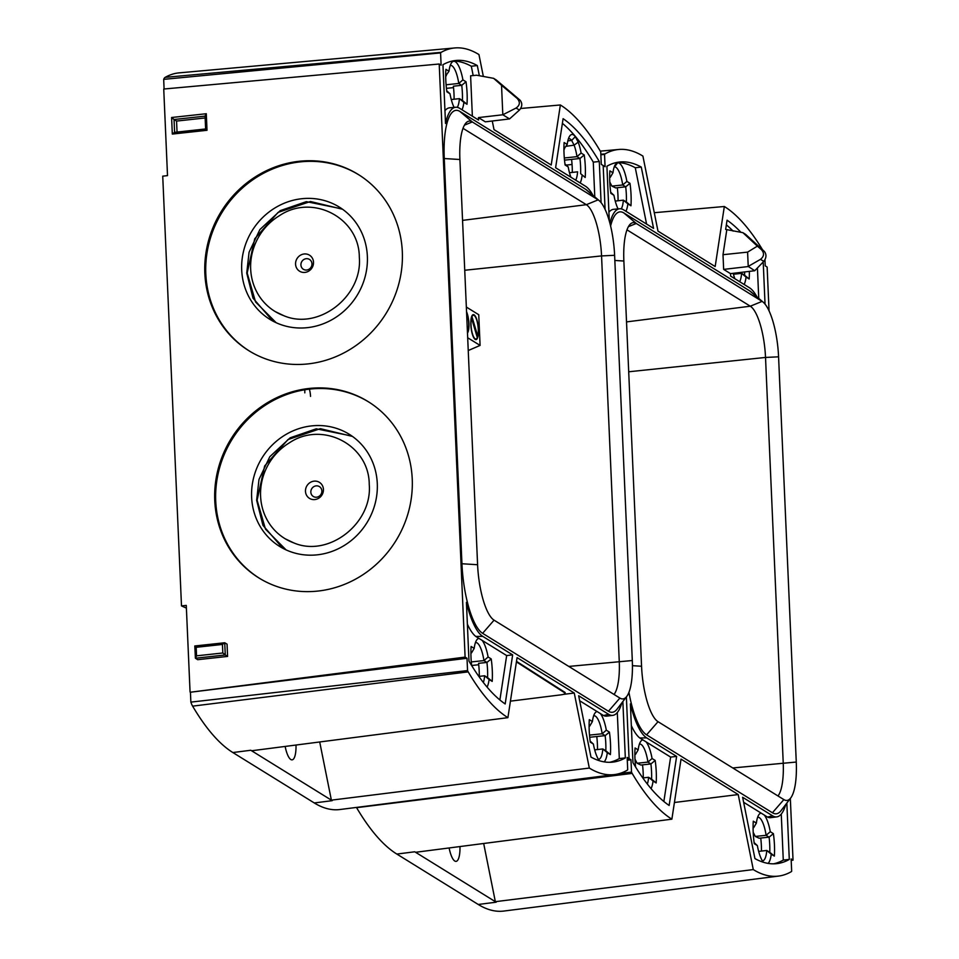 <?xml version="1.0" encoding="UTF-8"?>
<svg xmlns="http://www.w3.org/2000/svg" width="959" height="959" viewBox="0 0 959 959"><rect width="100%" height="100%" fill="white"/><g stroke="black" fill="none" stroke-linecap="round" stroke-linejoin="round"><path stroke-width="1.44" d="M510.428 701.149L560.775 694.867A6.281 1.355 176.5 0 0 565.187 693.309L565.151 692.686A6.281 1.355 176.5 0 0 564.875 692.326L516.661 661.458A6.281 1.355 176.5 0 0 516.493 661.362M565.187 693.309A6.281 1.355 176.5 0 0 564.911 692.937L516.697 662.07A6.281 1.355 176.5 0 0 516.41 661.926M478.457 329.488A12.575 3.62 83.8 0 0 473.29 314.624A12.575 3.62 83.8 0 0 470.833 324.765A12.575 3.62 83.8 0 0 476.012 339.618A12.575 3.62 83.8 0 0 478.457 329.488M477.318 337.604A11.94 3.44 -96.2 0 1 475.94 338.995A11.94 3.44 -96.2 0 1 471.025 324.873A11.94 3.44 -96.2 0 1 471.504 318.04L477.318 337.604M478.265 329.369A11.94 3.44 -96.2 0 1 477.786 336.201L471.972 316.638A11.94 3.44 -96.2 0 1 473.35 315.247A11.94 3.44 -96.2 0 1 478.265 329.369M476.935 336.297L477.786 336.201M467.477 333.049A12.575 3.62 83.8 0 0 468.927 323.579A12.575 3.62 83.8 0 0 466.553 311.747M467.357 330.244L467.788 331.706A11.94 3.44 -96.2 0 1 467.453 332.329M466.577 312.466A11.94 3.44 -96.2 0 1 468.735 323.459A11.94 3.44 -96.2 0 1 468.256 330.304L467.201 326.767M467.405 330.387L468.256 330.304M468.244 350.538L480.087 345.42L478.745 314.72L466.338 307.048M467.68 337.748L480.087 345.42M600.849 154.771L604.542 154.411L605.081 166.71L603.175 165.535L605.081 209.338L603.175 165.535L601.269 164.349L600.73 152.061A12.575 3.62 -96.2 0 0 600.07 150.755A377.163 108.715 -96.2 0 0 560.368 104.975L520.725 108.487M619.814 773.445L631.513 772.103L630.974 759.804L629.068 758.629L626.371 696.941L629.068 758.629L627.222 758.857L629.068 758.629L627.162 757.442L627.701 769.741A12.575 3.62 -96.2 0 1 627.126 770.269A377.163 108.715 -96.2 0 1 614.599 774.56A377.163 108.715 -96.2 0 1 589.317 768.063L574.261 693.033L517.069 657.61L507.91 717.656A377.163 108.715 -96.2 0 1 468.196 671.875A12.575 3.62 -96.2 0 1 467.548 670.581L190.865 702.12A17.622 5.083 -96.2 0 0 192.627 706.148L468.196 671.875M319.707 741.966L331.382 800.154L589.317 768.063M331.382 800.154A381.874 110.069 83.8 0 0 332.21 800.669L250.802 750.262A381.874 110.069 83.8 0 0 251.63 750.765L507.91 717.656M614.599 774.56L339.906 809.528A382.209 110.165 -96.2 0 1 314.276 802.947L232.857 752.539A382.209 110.165 -96.2 0 1 192.627 706.148M296.007 745.035A19.803 5.706 -96.2 0 1 292.075 759.852A19.803 5.706 -96.2 0 1 285.147 746.438M563.341 694.388L574.261 693.033M190.865 702.12L190.433 692.218L467.009 658.282L467.548 670.581M467.009 658.282L465.103 657.107L190.433 692.218M227.583 656.424L225.269 654.973L224.73 642.758L222.44 644.448L196.175 647.301L196.547 655.836L195.408 658.222L197.662 659.684L227.583 656.424L227.055 644.148L224.73 642.758L194.797 645.97L224.322 642.806M299.16 161.292A103.716 96.895 -58.2 0 0 208.187 241.992A103.716 96.895 -58.2 0 0 249.927 351.366A103.716 96.895 -58.2 0 0 308.007 363.905A103.716 96.895 -58.2 0 0 398.68 284.344A103.716 96.895 -58.2 0 0 359.122 175.006A103.716 96.895 -58.2 0 0 299.16 161.292M309.074 388.467A103.716 96.895 -58.2 0 0 218.101 469.167A103.716 96.895 -58.2 0 0 259.841 578.529A103.716 96.895 -58.2 0 0 317.92 591.068A103.716 96.895 -58.2 0 0 408.594 511.507A103.716 96.895 -58.2 0 0 369.035 402.169A103.716 96.895 -58.2 0 0 309.074 388.467M186.394 608.138L181.491 605.896L186.274 605.405L190.062 691.99M465.103 657.107L439.21 64.013L163.737 89.031L167.513 175.617L162.73 176.168L181.491 605.896M369.515 402.48A103.704 96.883 -58.2 0 0 310.033 389.066A103.704 96.883 -58.2 0 0 219.143 469.466A103.704 96.883 -58.2 0 0 260.333 578.816M359.589 175.305A103.704 96.883 -58.2 0 0 300.107 161.903A103.704 96.883 -58.2 0 0 209.23 242.303A103.704 96.883 -58.2 0 0 250.407 351.653M171.601 117.501L206.293 113.725L207.012 130.292L205.634 128.962L174.442 132.354L172.32 134.068L171.601 117.501L174.047 119.503L174.598 132.342M206.293 113.725L205.058 115.931L205.622 128.974L174.61 132.378M164.097 88.995L163.677 79.357L440.577 52.901L441.116 65.188L439.21 64.013M205.142 117.957L176.564 121.074L174.047 119.503L205.058 116.135M176.564 121.074L177.043 132.078M194.797 645.97L195.408 658.222L225.269 654.973L222.824 652.983L222.44 644.448M196.175 647.301L194.869 646.006M301.725 198.729A66.003 61.664 -58.2 0 0 243.826 250.083A66.003 61.664 -58.2 0 0 270.39 319.671A66.003 61.664 -58.2 0 0 307.348 327.654A66.003 61.664 -58.2 0 0 365.043 277.031A66.003 61.664 -58.2 0 0 339.882 207.444A66.003 61.664 -58.2 0 0 301.725 198.729M342.039 208.894L306.341 201.642L280.232 210.644L259.889 229.549L249.076 252.241L246.739 273.099L253.008 298.153L272.859 321.085M276.156 322.715L255.562 301.965L247.182 273.039L254.722 238.791L278.062 212.407L310.44 201.51L342.543 209.242M359.325 257.228C359.277 217.633 312.346 193.286 279.357 215.727A56.569 52.853 -58.2 0 0 274.753 311.291A56.569 52.853 -58.2 0 0 283.72 315.655C318.376 330.723 362.718 296.475 359.325 257.228M275.281 311.615L283.72 315.655M304.135 253.979A9.434 8.811 -58.2 0 0 295.564 264.169A9.434 8.811 -58.2 0 0 304.938 272.404A9.434 8.811 -58.2 0 0 313.509 262.215A9.434 8.811 -58.2 0 0 304.135 253.979M306.688 270.03A5.802 5.418 -58.2 0 0 311.963 263.773A5.802 5.418 -58.2 0 0 306.197 258.702A5.802 5.418 -58.2 0 0 300.922 264.972A5.802 5.418 -58.2 0 0 306.688 270.03M311.639 425.892A66.003 61.664 -58.2 0 0 253.751 477.246A66.003 61.664 -58.2 0 0 280.316 546.846A66.003 61.664 -58.2 0 0 317.273 554.829A66.003 61.664 -58.2 0 0 374.969 504.194A66.003 61.664 -58.2 0 0 349.795 434.619A66.003 61.664 -58.2 0 0 311.639 425.892M351.953 436.057L316.254 428.817L290.145 437.819L269.803 456.712L259.002 479.416L256.652 500.262L262.934 525.316L282.773 548.248M286.07 549.891L265.475 529.128L257.108 500.214L264.648 465.954L287.976 439.57L320.366 428.673L352.456 436.417M369.239 484.391C369.203 444.796 322.272 420.462 289.27 442.902A56.569 52.853 -58.2 0 0 284.667 538.455A56.569 52.853 -58.2 0 0 293.634 542.83C328.29 557.886 372.631 523.638 369.239 484.391M285.207 538.79L293.634 542.83M314.049 481.154A9.434 8.811 -58.2 0 0 305.477 491.332A9.434 8.811 -58.2 0 0 314.852 499.567A9.434 8.811 -58.2 0 0 323.435 489.378A9.434 8.811 -58.2 0 0 314.049 481.154M316.602 497.206A5.802 5.418 -58.2 0 0 321.876 490.936A5.802 5.418 -58.2 0 0 316.11 485.877A5.802 5.418 -58.2 0 0 310.836 492.135A5.802 5.418 -58.2 0 0 316.602 497.206M440.577 52.901A12.575 3.62 -96.2 0 1 441.152 52.361A377.163 108.715 -96.2 0 1 454.806 47.95A377.163 108.715 -96.2 0 1 478.949 54.567L483.348 76.456M163.677 79.357A17.622 5.083 -96.2 0 1 165.176 77.355A382.209 110.165 -96.2 0 1 179.009 72.884L454.806 47.95M492.279 121.002L494.005 129.609L551.209 165.02L560.368 104.975M594.784 196.895L593.273 162.131L599.291 161.508A364.588 105.082 -96.2 0 0 563.101 118.676L555.609 167.741L585.529 186.262A62.862 18.113 -96.2 0 1 592.974 195.348M599.291 161.508L601.077 202.601M622.859 701.544L625.328 757.922A364.588 105.082 -96.2 0 1 612.537 762.141A364.588 105.082 -96.2 0 1 590.972 757.071L578.661 695.755L608.581 714.275A62.862 18.113 -96.2 0 0 612.789 715.366L606.819 716.121A62.97 18.149 83.8 0 1 603.571 715.558L608.581 714.275M621.804 702.947A62.862 18.113 -96.2 0 1 612.789 715.366M468.987 661.123L466.422 602.36A62.862 18.113 -96.2 0 0 482.749 636.368L512.657 654.889L505.177 703.954A364.588 105.082 -96.2 0 1 468.987 661.123M459.829 111.4L585.661 189.307L598.14 199.856A47.602 13.726 -96.2 0 1 599.207 200.647A47.602 13.726 -96.2 0 1 614.611 255.298L632.305 660.523A47.602 13.726 -96.2 0 1 626.754 696.426L617.057 709.169A59.746 17.226 -96.2 0 1 608.45 711.242L482.617 633.324A59.746 17.226 -96.2 0 1 461.938 563.748L444.257 158.535A59.746 17.226 -96.2 0 1 459.829 111.4L472.308 121.949L464.432 125.161M585.661 189.307A59.746 17.226 -96.2 0 1 587.004 190.29L599.207 200.647M478.457 117.585L502.816 114.768L509.553 118.928L485.326 121.841L478.457 117.585L478.565 120.043L459.697 108.355A62.862 18.113 -96.2 0 0 455.669 107.252A62.862 18.113 -96.2 0 0 445.515 123.471L442.95 64.709A364.588 105.082 -96.2 0 1 455.453 60.525A364.588 105.082 -96.2 0 1 477.306 65.56L479.344 75.725M516.098 108.031C520.018 105.226 520.365 102.014 517.153 98.381L501.533 85.279L502.816 114.768L516.098 108.031L519.418 110.081L509.553 118.928M501.533 85.279L493.621 78.338L496.306 80.005L520.09 100.204C522.535 103.356 522.307 106.653 519.418 110.081M493.621 78.338L476.611 75.222L470.605 75.809L472.367 116.207M463.017 128.326L586.333 204.687L598.14 199.856L472.308 121.949A47.602 13.726 -96.2 0 0 468.028 121.421A47.602 13.726 -96.2 0 0 459.9 159.506L477.594 564.731A47.602 13.726 -96.2 0 0 494.065 620.161L619.898 698.08A47.602 13.726 -96.2 0 0 621.816 698.859A47.602 13.726 -96.2 0 0 626.754 696.426M462.562 220.378L586.333 204.687A44.006 12.683 -96.2 0 1 601.557 255.921L619.25 661.147A44.006 12.683 -96.2 0 1 614.036 694.448M512.657 654.889L506.664 655.56L499.891 699.962M599.375 760.727A25.665 7.396 -96.2 0 1 593.393 744.076L590.288 742.158A35.087 10.117 -96.2 0 1 589.306 719.646L592.41 721.564A25.665 7.396 -96.2 0 1 595 713.04A25.665 7.396 -96.2 0 1 597.181 711.602L603.571 715.558M579.668 700.765L597.181 711.602M609.528 762.309A364.564 105.082 83.8 0 0 619.31 758.557L617.296 712.537M600.382 713.58A25.665 7.396 -96.2 0 1 606.316 730.183L609.421 732.101A35.087 10.117 -96.2 0 1 610.499 743.716A35.087 10.117 -96.2 0 1 610.404 754.601L607.299 752.683A25.665 7.396 -96.2 0 1 604.146 761.866M609.421 732.101L605.153 735.637L602.168 733.779A21.913 6.317 83.8 0 0 593.921 715.738A21.913 6.317 83.8 0 0 593.645 715.786M598.38 759.3A21.913 6.317 83.8 0 0 598.656 759.3A21.913 6.317 83.8 0 0 602.827 748.943L605.824 750.801A31.335 9.027 83.8 0 0 605.788 743.405A31.335 9.027 83.8 0 0 605.153 735.637L589.701 737.267M605.824 750.801L610.404 754.601M606.316 730.183L602.168 733.779L589.497 735.109M594.688 749.878L602.827 748.943L607.299 752.683M592.41 721.564L589.737 726.083L589.102 725.699M590.145 741.103L593.393 744.076M589.102 726.155L589.737 726.083M597.493 749.554A31.371 9.039 83.8 0 0 596.774 736.512M619.31 758.557L625.328 757.922M563.916 149.017L567.213 144.449A25.665 7.396 -96.2 0 1 569.802 135.914A25.665 7.396 -96.2 0 1 575.328 136.634L578.193 142.16A25.665 7.396 -96.2 0 1 581.118 153.056L584.223 154.974A35.087 10.117 -96.2 0 1 585.302 166.59A35.087 10.117 -96.2 0 1 585.206 177.475L580.627 173.675A31.335 9.027 83.8 0 0 580.591 166.267A31.335 9.027 83.8 0 0 579.955 158.499L576.97 156.653A21.913 6.317 83.8 0 0 574.105 145.157L571.648 140.446A21.913 6.317 83.8 0 0 568.723 138.611A21.913 6.317 83.8 0 0 568.447 138.659M582.101 175.557A25.641 7.396 -96.2 0 1 580.183 182.953M575.7 180.184A21.913 6.317 83.8 0 0 577.606 171.817L569.49 172.74M585.206 177.475L580.627 173.675M570.881 177.199A25.641 7.396 -96.2 0 1 568.196 166.926L565.103 165.008A35.075 10.105 -96.2 0 1 564.12 142.543L567.213 144.449M564.959 163.977L568.196 166.926M584.223 154.974L579.955 158.499L571.576 159.386A31.371 9.039 -96.2 0 1 572.295 172.428M581.118 153.056L576.97 156.653L564.312 157.983M564.527 148.957L563.916 148.585M564.503 160.141L571.576 159.41M572.055 164.48L566.23 165.104M593.273 162.131A364.564 105.082 83.8 0 0 562.382 123.339M455.669 107.252L449.675 107.792A62.97 18.149 83.8 0 0 444.952 110.669M473.183 75.557L471.313 66.243L477.306 65.56M471.313 66.243A364.564 105.082 83.8 0 0 452.48 61.004M467.369 624.129A62.97 18.149 83.8 0 0 475.784 636.44L506.664 655.56M475.784 636.44L482.749 636.368M471.648 665.534A35.075 10.105 -96.2 0 1 471.109 646.486L474.202 648.404A25.641 7.396 -96.2 0 1 476.803 639.845A25.641 7.396 -96.2 0 1 479.009 638.43M482.149 640.384A25.641 7.396 -96.2 0 1 488.107 657.011L483.935 660.595A21.913 6.317 83.8 0 0 475.7 642.554A21.913 6.317 83.8 0 0 475.448 642.59M474.202 648.404L471.516 652.899L470.905 652.528M488.107 657.011L491.212 658.929L486.932 662.441L483.935 660.595L471.301 661.926M491.212 658.929A35.075 10.105 -96.2 0 1 492.291 670.521A35.075 10.105 -96.2 0 1 492.183 681.393L487.592 677.617A31.335 9.027 83.8 0 0 487.568 670.209A31.335 9.027 83.8 0 0 486.932 662.441L478.565 663.328A31.371 9.039 -96.2 0 1 479.284 676.371M483.372 682.508A21.913 6.317 83.8 0 0 484.607 675.759L487.592 677.617M478.853 676.419L484.607 675.759L489.09 679.475A25.641 7.396 -96.2 0 1 487.076 687.088M492.183 681.393L489.09 679.475M471.648 665.474L478.721 664.743M470.905 652.959L471.516 652.899M310.536 396.403A9.434 2.721 83.8 0 0 309.134 388.491M304.926 389.006A9.434 2.721 83.8 0 0 304.818 392.854M454.098 107.396A25.665 7.396 -96.2 0 1 449.987 93.754L446.882 91.836A35.087 10.117 -96.2 0 1 445.899 69.336L449.004 71.254A25.665 7.396 -96.2 0 1 451.593 62.719A25.665 7.396 -96.2 0 1 462.909 79.861L466.014 81.779A35.087 10.117 -96.2 0 1 467.093 93.395A35.087 10.117 -96.2 0 1 466.997 104.279L463.892 102.361A25.665 7.396 -96.2 0 1 461.986 109.77M457.299 107.348A21.913 6.317 83.8 0 0 459.421 98.633L462.418 100.479A31.335 9.027 83.8 0 0 462.382 93.083A31.335 9.027 83.8 0 0 461.747 85.315L466.014 81.779M445.707 75.833L449.004 71.254M446.331 75.761L445.707 75.377M454.087 99.233A31.371 9.039 83.8 0 0 453.367 86.202L461.747 85.315L458.762 83.457A21.913 6.317 83.8 0 0 450.514 65.416A21.913 6.317 83.8 0 0 450.239 65.464M446.091 84.788L458.762 83.457L462.909 79.861M449.987 93.754L446.738 90.781M463.892 102.361L459.421 98.633L451.281 99.556M462.418 100.479L466.997 104.279M446.438 88.348L453.523 87.617M639.401 744.112A21.913 6.317 -96.2 0 1 639.677 744.064A21.913 6.317 -96.2 0 1 647.924 762.105L650.921 763.963A31.335 9.027 -96.2 0 1 651.545 771.731A31.335 9.027 -96.2 0 1 651.581 779.128L656.16 782.94A35.087 10.117 83.8 0 0 655.177 760.427L650.921 763.963L642.53 764.85A31.371 9.039 -96.2 0 1 643.165 772.654A31.371 9.039 -96.2 0 1 643.249 777.881M618.052 200.755A31.371 9.039 83.8 0 0 617.968 195.528A31.371 9.039 83.8 0 0 617.332 187.712L625.7 186.837A31.335 9.027 -96.2 0 1 626.335 194.605A31.335 9.027 -96.2 0 1 626.359 202.001L630.95 205.789A35.075 10.105 83.8 0 0 629.979 183.313L626.886 181.407A25.665 7.396 83.8 0 0 617.62 162.814L615.079 164.984A25.665 7.396 83.8 0 0 612.969 172.776L610.296 177.283L609.672 176.9M736.26 272.955A31.371 9.039 -96.2 0 1 736.26 273.95M744.652 271.948A31.335 9.027 -96.2 0 1 744.592 275.197L741.595 273.339A21.913 6.317 -96.2 0 1 739.677 281.706M761.458 851.077A31.371 9.039 83.8 0 0 761.374 845.838A31.371 9.039 83.8 0 0 760.739 838.034L769.106 837.159A31.335 9.027 -96.2 0 1 769.729 844.927A31.335 9.027 -96.2 0 1 769.765 852.323L774.357 856.111A35.075 10.105 83.8 0 0 773.386 833.635L770.281 831.717A25.641 7.396 83.8 0 0 764.323 815.09L761.182 813.136A25.641 7.396 83.8 0 0 758.977 814.551A25.641 7.396 83.8 0 0 756.375 823.11L753.69 827.605L753.079 827.233M756.375 823.11L753.283 821.192A35.075 10.105 83.8 0 0 753.187 832.064A35.075 10.105 83.8 0 0 754.265 843.656L757.358 845.574A25.641 7.396 83.8 0 0 763.352 862.249M655.177 760.427L652.072 758.509A25.665 7.396 83.8 0 0 646.138 741.918L642.95 739.94A25.665 7.396 83.8 0 0 640.756 741.367A25.665 7.396 83.8 0 0 638.167 749.902L635.074 747.984A35.087 10.117 83.8 0 0 634.966 758.869A35.087 10.117 83.8 0 0 635.613 767.044M612.969 172.776L609.864 170.858A35.087 10.117 83.8 0 0 609.768 181.742A35.087 10.117 83.8 0 0 610.847 193.358L613.952 195.276A25.641 7.396 83.8 0 0 618.076 208.918M613.952 195.276L610.703 192.303M626.359 202.001L623.374 200.155A21.913 6.317 -96.2 0 1 621.324 208.75L621.252 208.87M625.939 211.292A25.641 7.396 83.8 0 0 627.857 203.871L630.95 205.789M615.246 201.078L623.374 200.155L627.857 203.871M614.204 166.986L614.455 166.938A21.913 6.317 -96.2 0 1 622.715 184.967L625.7 186.837L629.979 183.313M617.368 187.736L615.69 187.916L611.902 186.118L622.703 184.979L626.886 181.407M615.558 164.229L615.079 164.984M614.455 166.938A21.913 6.317 -96.2 0 1 614.479 166.938L617.62 162.814M744.16 284.487A25.665 7.396 83.8 0 0 746.066 277.079L749.171 278.997A35.087 10.117 83.8 0 0 749.363 271.385M749.171 278.997L744.592 275.197M746.066 277.079L741.595 273.339L733.455 274.262M733.203 273.315A25.665 7.396 83.8 0 0 734.846 278.709M638.167 749.902L635.493 754.421L634.87 754.026M652.072 758.509L647.924 762.105L637.1 763.244L634.978 759.132M651.053 788.61A25.665 7.396 83.8 0 0 653.055 781.022L656.16 782.94M651.581 779.128L648.584 777.281A21.913 6.317 -96.2 0 1 647.349 784.042M642.818 777.941L648.584 777.281L653.055 781.022M754.122 842.637L757.358 845.574M768.099 863.388A25.641 7.396 83.8 0 0 771.264 854.193L774.357 856.111M769.765 852.323L766.78 850.465A21.913 6.317 -96.2 0 1 762.609 860.822A21.913 6.317 -96.2 0 1 762.357 860.822M758.653 851.4L766.78 850.465L771.264 854.193M757.622 817.296A21.913 6.317 -96.2 0 1 757.874 817.26A21.913 6.317 -96.2 0 1 766.109 835.301L769.106 837.159L773.386 833.635M770.281 831.717L766.109 835.301L755.308 836.44L759.096 838.226L760.775 838.058M630.974 759.804L627.282 760.259M757.358 246.151L742.901 232.677L745.587 234.344L764.383 251.462C766.649 254.507 766.457 257.815 763.796 261.387L760.487 259.338L748.224 266.422L747.6 252.121L757.358 246.151L761.446 249.64C764.479 253.164 764.167 256.401 760.487 259.338M748.224 266.422L754.733 270.738L763.796 261.387M748.008 266.578L723.649 269.395L730.506 273.639L730.614 276.096L749.494 287.784A62.862 18.113 83.8 0 1 756.939 296.87M754.733 270.738L730.506 273.639M747.6 252.121L723.002 254.698L723.649 269.395M740.971 232.366A364.588 105.082 83.8 0 0 727.066 220.198L725.651 229.417L742.901 232.677M726.754 230.1L723.002 254.698M631.513 772.103A12.575 3.62 83.8 0 0 632.161 773.398A377.163 108.715 83.8 0 0 671.875 819.178L415.595 852.287A381.874 110.069 -96.2 0 1 414.767 851.784L496.175 902.191A381.874 110.069 -96.2 0 1 495.347 901.676L753.283 869.585A377.163 108.715 83.8 0 0 778.564 876.082A377.163 108.715 83.8 0 0 791.091 871.791A12.575 3.62 83.8 0 0 791.666 871.251L791.127 858.964L793.033 860.139L791.187 860.379M764.97 259.793L765.234 265.871L767.14 267.046L769.046 310.86M635.889 760.811L635.074 760.895M637.1 763.244L640.888 765.042L642.566 764.862M753.199 832.34L755.308 836.44M753.079 827.665L753.69 827.605M611.902 186.118L609.78 181.994M609.672 177.355L610.296 177.283M634.87 754.481L635.493 754.421M642.95 739.94L639.749 737.962A62.97 18.149 -96.2 0 1 631.334 725.639M646.138 741.918L670.629 757.083L663.856 801.484M778.001 795.97A44.006 12.683 83.8 0 0 783.215 762.669L765.522 357.443A44.006 12.683 83.8 0 0 750.298 306.209L626.982 229.848M628.397 226.684L636.273 223.471A47.602 13.726 83.8 0 0 631.993 222.944A47.602 13.726 83.8 0 0 623.865 261.028L641.559 666.253A47.602 13.726 83.8 0 0 658.03 721.683L783.863 799.602A47.602 13.726 83.8 0 0 785.781 800.381A47.602 13.726 83.8 0 0 790.731 797.948A47.602 13.726 83.8 0 0 796.27 762.045L778.576 356.82A47.602 13.726 83.8 0 0 763.172 302.169L750.969 291.812A59.746 17.226 83.8 0 0 749.626 290.829L623.794 212.91L636.273 223.471L762.105 301.378L750.298 306.209L626.527 321.9M623.794 212.91A59.746 17.226 83.8 0 0 610.607 226.012M628.936 692.386A59.746 17.226 83.8 0 0 646.582 734.846L772.415 812.764A59.746 17.226 83.8 0 0 781.022 810.691L790.731 797.948M763.172 302.169A47.602 13.726 83.8 0 0 762.105 301.378L749.626 290.829M449.124 847.96A19.803 5.706 83.8 0 0 456.04 861.374A19.803 5.706 83.8 0 0 459.972 846.557M495.347 901.676L483.672 843.488M356.448 807.418A17.622 5.083 83.8 0 0 356.592 807.67A382.209 110.165 83.8 0 0 396.834 854.061L478.241 904.469A382.209 110.165 83.8 0 0 503.871 911.05L778.564 876.082M674.417 802.491L738.226 794.555L753.283 869.585M671.875 819.178L681.034 759.132L738.226 794.555M762.489 249.688A377.163 108.715 83.8 0 0 724.333 206.497L715.174 266.542L657.982 231.119L642.914 156.089A377.163 108.715 83.8 0 0 618.771 149.472A377.163 108.715 83.8 0 0 605.117 153.884A12.575 3.62 83.8 0 0 604.542 154.411M654.278 212.706L724.333 206.497M772.546 815.797A62.862 18.113 83.8 0 0 776.754 816.876L770.784 817.643A62.97 18.149 -96.2 0 1 767.536 817.08L772.546 815.797L742.626 797.277L754.937 858.593A364.588 105.082 83.8 0 0 776.502 863.663A364.588 105.082 83.8 0 0 789.293 859.444L786.836 803.067M639.749 737.962L646.714 737.891A62.862 18.113 83.8 0 1 630.387 703.882L632.952 762.645A364.588 105.082 83.8 0 0 669.142 805.476L676.622 756.411L670.629 757.083M609.9 223.195A62.862 18.113 83.8 0 1 619.634 208.774A62.862 18.113 83.8 0 1 623.662 209.877L653.57 228.398L641.271 167.082A364.588 105.082 83.8 0 0 619.418 162.035A364.588 105.082 83.8 0 0 606.915 166.231L609.301 221.026M646.582 224.07L635.278 167.753L641.271 167.082M789.293 859.444L783.275 860.079L781.261 814.059M757.418 267.969L758.749 298.417M765.042 304.111L763.256 263.03A364.588 105.082 83.8 0 0 762.861 262.358M762.093 263.15L763.256 263.03M646.714 737.891L676.622 756.411M608.917 212.179A62.97 18.149 -96.2 0 1 613.64 209.314L619.634 208.774M616.445 162.527A364.564 105.082 -96.2 0 1 635.278 167.753M726.347 224.862A364.564 105.082 -96.2 0 1 733.144 231.119M767.536 817.08L764.323 815.09M761.182 813.136L743.633 802.275M776.754 816.876A62.862 18.113 83.8 0 0 785.769 804.469M783.275 860.079A364.564 105.082 -96.2 0 1 773.493 863.831M793.033 860.139L790.336 798.463M516.697 662.07L516.661 661.458M564.911 692.937L564.875 692.326M314.276 802.947L332.21 800.669M232.857 752.539L250.802 750.262M207.012 130.292L172.32 134.068M205.706 128.997L205.142 116.123M196.547 655.836L222.824 652.983M195.384 657.682L194.881 646.09M165.176 77.355L441.152 52.361M517.153 98.381L520.09 100.204M614.611 255.298L601.557 255.921L464.731 270.258M568.783 666.433L632.305 660.523M608.45 711.242L619.898 698.08M482.617 633.324L494.065 620.161M461.938 563.748L477.594 564.731M444.257 158.535L459.9 159.506M578.193 142.16L574.105 145.157L566.098 146.307M575.328 136.634L571.648 140.446L567.836 140.841M620.845 208.798L621.636 208.966M764.383 251.462L761.446 249.64M732.748 767.955L796.27 762.045M628.696 371.78L765.522 357.443L778.576 356.82M614.839 260.464L623.865 261.028M632.449 665.678L641.559 666.253M646.582 734.846L658.03 721.683M772.415 812.764L783.863 799.602M478.241 904.469L496.175 902.191M396.834 854.061L414.767 851.784M356.592 807.67L632.161 773.398M600.825 154.267L605.117 153.884M475.94 338.995L474.813 339.114M473.35 315.247L472.236 315.367M618.771 149.472L600.286 151.138"/></g></svg>
